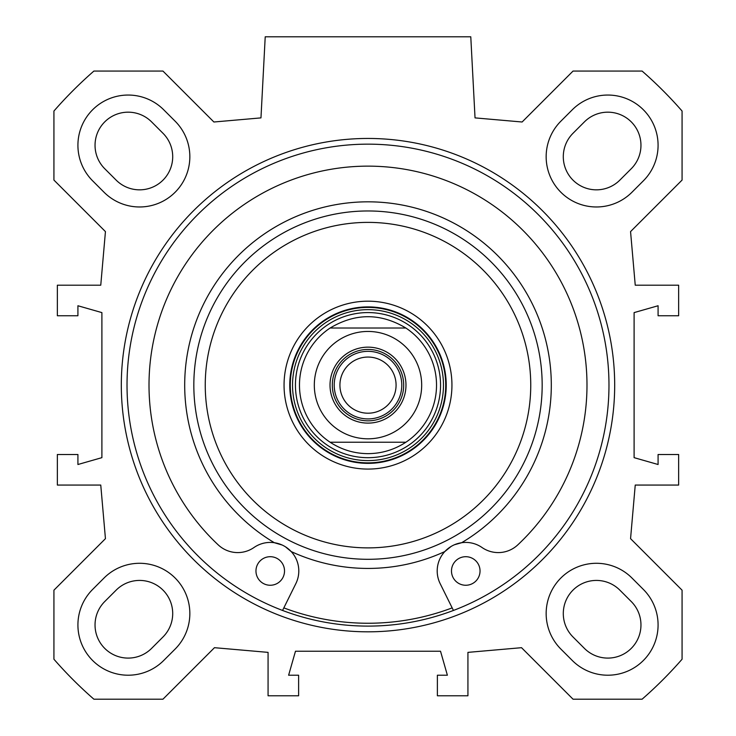 <?xml version="1.0" encoding="UTF-8"?>
<svg xmlns="http://www.w3.org/2000/svg" width="736" height="736" viewBox="0 0 736 736"><rect width="100%" height="100%" fill="white"/><g stroke="black" fill="none" stroke-linecap="round" stroke-linejoin="round"><path stroke-width="1.1" d="M104.052 192.252L92.635 180.826A50.25 50.25 0 0 1 92.635 109.765A50.25 50.25 0 0 1 163.696 109.765L175.122 121.182A50.25 50.25 0 0 1 175.122 192.252A50.25 50.25 0 0 1 104.052 192.252M560.878 649.078A50.25 50.25 0 0 1 560.878 578.008A50.25 50.25 0 0 1 631.948 578.008L643.365 589.435A50.25 50.25 0 0 1 643.365 660.496A50.25 50.25 0 0 1 572.304 660.496L560.878 649.078M175.122 649.078L163.696 660.496A50.25 50.25 0 0 1 92.635 660.496A50.25 50.25 0 0 1 92.635 589.435L104.052 578.008A50.25 50.25 0 0 1 175.122 578.008A50.25 50.25 0 0 1 175.122 649.078M560.878 121.182L572.304 109.765A50.25 50.25 0 0 1 643.365 109.765A50.25 50.25 0 0 1 643.365 180.826L631.948 192.252A50.25 50.25 0 0 1 560.878 192.252A50.25 50.25 0 0 1 560.878 121.182M682.07 590.18L630.559 538.66L635.242 485.061L678.647 485.061L678.647 454.508L658.085 454.508L658.085 464.508L634.101 457.654L634.101 312.607L658.085 305.753L658.085 315.753L678.647 315.753L678.647 285.2L635.242 285.2L630.559 231.601L682.07 180.081L682.07 111.035A416.852 416.852 0 0 0 642.096 71.061L573.05 71.061L522.109 122.001L475.033 117.889L470.782 36.8L265.218 36.8L260.967 117.889L213.891 122.001L162.95 71.061L93.904 71.061A416.852 416.852 0 0 0 53.93 111.035L53.93 180.081L105.441 231.601L100.758 285.2L57.353 285.2L57.353 315.753L77.915 315.753L77.915 305.753L101.899 312.607L101.899 457.654L77.915 464.508L77.915 454.508L57.353 454.508L57.353 485.061L100.758 485.061L105.441 538.66L53.93 590.18L53.93 659.226A416.852 416.852 0 0 0 93.904 699.2L162.95 699.2L214.47 647.689L268.07 652.372L268.07 695.778L298.623 695.778L298.623 675.216L288.622 675.216L295.476 651.231L440.524 651.231L447.378 675.216L437.377 675.216L437.377 695.778L467.93 695.778L467.93 652.372L521.53 647.689L573.05 699.2L642.096 699.2A416.852 416.852 0 0 0 682.07 659.226L682.07 590.18M368 631.819A246.689 246.689 0 0 0 581.633 261.786A246.689 246.689 0 0 0 154.367 261.786A246.689 246.689 0 0 0 368 631.819M116.168 590.125L104.742 601.542A33.12 33.12 0 0 0 104.742 648.388A33.12 33.12 0 0 0 151.588 648.388L163.006 636.962A33.12 33.12 0 0 0 163.006 590.125A33.12 33.12 0 0 0 116.168 590.125M584.412 648.388A33.12 33.12 0 0 0 631.258 648.388A33.12 33.12 0 0 0 631.258 601.542L619.832 590.125A33.12 33.12 0 0 0 572.994 590.125A33.12 33.12 0 0 0 572.994 636.962L584.412 648.388M619.832 180.136L631.258 168.719A33.12 33.12 0 0 0 631.258 121.882A33.12 33.12 0 0 0 584.412 121.882L572.994 133.299A33.12 33.12 0 0 0 572.994 180.136A33.12 33.12 0 0 0 619.832 180.136M104.742 168.719L116.168 180.136A33.12 33.12 0 0 0 163.006 180.136A33.12 33.12 0 0 0 163.006 133.299L151.588 121.882A33.12 33.12 0 0 0 104.742 121.882A33.12 33.12 0 0 0 104.742 168.719M368 626.106A240.976 240.976 0 0 1 159.307 264.647A240.976 240.976 0 0 1 576.693 264.647A240.976 240.976 0 0 1 368 626.106M368 418.922A33.792 33.792 0 0 0 397.265 368.239A33.792 33.792 0 0 0 338.735 368.239A33.792 33.792 0 0 0 368 418.922M368 349.444A35.687 35.687 0 0 1 398.912 402.978A35.687 35.687 0 0 1 337.088 402.978A35.687 35.687 0 0 1 368 349.444M368 413.209A28.078 28.078 0 0 1 339.922 385.13A28.078 28.078 0 0 1 368 357.052A28.078 28.078 0 0 1 396.078 385.13A28.078 28.078 0 0 1 368 413.209M330.124 328.026C355.378 312.929 380.622 312.929 405.876 328.026L330.124 328.026L405.876 328.026A68.522 68.522 0 0 1 405.876 442.235C394.367 449.742 381.745 453.551 368 453.652C354.255 453.551 341.633 449.742 330.124 442.235L405.876 442.235L330.124 442.235A68.522 68.522 0 0 1 330.124 328.026A68.522 68.522 0 0 0 330.124 442.235M368 347.153A37.978 37.978 0 0 0 335.11 404.119A37.978 37.978 0 0 0 400.89 404.119A37.978 37.978 0 0 0 368 347.153M368 222.382A162.748 162.748 0 0 1 508.944 466.504A162.748 162.748 0 0 1 227.056 466.504A162.748 162.748 0 0 1 368 222.382M368 301.19A83.941 83.941 0 0 0 295.302 427.101A83.941 83.941 0 0 0 440.698 427.101A83.941 83.941 0 0 0 368 301.19M454.609 544.695L461.601 542.736A183.301 183.301 0 0 0 507.932 266.726A183.301 183.301 0 0 0 228.068 266.726A183.301 183.301 0 0 0 274.399 542.736L282.017 544.971M285.586 546.903L291.162 551.549A183.301 183.301 0 0 0 444.838 551.549L450.993 546.544M453.44 610.457L440.165 583.639A28.548 28.548 0 0 1 482.016 547.51A28.548 28.548 0 0 0 517.804 544.861A218.988 218.988 0 0 0 524.492 231.941A218.988 218.988 0 0 0 211.508 231.941A218.988 218.988 0 0 0 218.196 544.861A28.548 28.548 0 0 0 253.984 547.51A28.548 28.548 0 0 1 295.835 583.639L282.56 610.457M480.038 570.98A14.278 14.278 0 0 1 458.62 583.344A14.278 14.278 0 0 1 458.62 558.615A14.278 14.278 0 0 1 480.038 570.98M284.519 570.98A14.278 14.278 0 0 1 263.102 583.344A14.278 14.278 0 0 1 263.102 558.615A14.278 14.278 0 0 1 284.519 570.98M283.838 607.881A238.124 238.124 0 0 0 452.162 607.881M368 312.579A72.551 72.551 0 0 0 305.164 421.406A72.551 72.551 0 0 0 430.836 421.406A72.551 72.551 0 0 0 368 312.579M368 306.903A78.228 78.228 0 0 1 435.749 424.249A78.228 78.228 0 0 1 300.251 424.249A78.228 78.228 0 0 1 368 306.903M368 210.965A174.165 174.165 0 0 0 217.166 472.218A174.165 174.165 0 0 0 518.834 472.218A174.165 174.165 0 0 0 368 210.965M405.876 328.026A68.522 68.522 0 0 1 405.876 442.235M368 438.812A53.673 53.673 0 0 1 321.512 358.294A53.673 53.673 0 0 1 414.488 358.294A53.673 53.673 0 0 1 368 438.812M368 307.409A77.722 77.722 0 0 0 300.684 423.991A77.722 77.722 0 0 0 435.316 423.991A77.722 77.722 0 0 0 368 307.409M368 309.654A75.486 75.486 0 0 0 302.634 422.869A75.486 75.486 0 0 0 433.366 422.869A75.486 75.486 0 0 0 368 309.654"/></g></svg>
